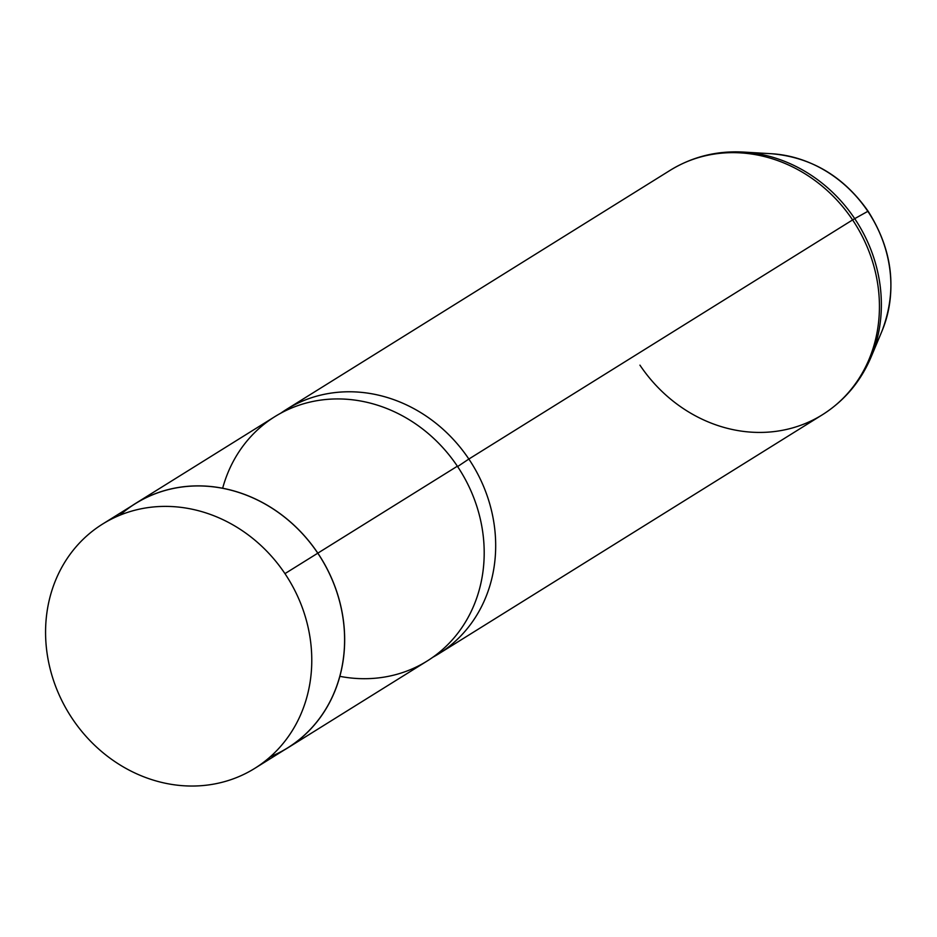 <?xml version="1.0" encoding="UTF-8"?>
<svg xmlns="http://www.w3.org/2000/svg" width="937" height="937" viewBox="0 0 937 937"><rect width="100%" height="100%" fill="white"/><g stroke="black" fill="none" stroke-linecap="round" stroke-linejoin="round"><path stroke-width="1.41" d="M102.566 524.076L135.396 503.626A143.911 128.674 58.1 0 1 317.784 553.181L284.953 573.631A143.911 128.674 -121.9 0 0 102.566 524.076A143.911 128.674 -121.9 0 0 72.395 718.796A143.911 128.674 -121.9 0 0 254.782 768.352A143.911 128.674 -121.9 0 0 284.953 573.631L317.784 553.181A143.911 128.674 58.1 0 1 287.612 747.902L254.782 768.352M135.361 503.567L274.881 416.625A143.982 128.744 58.1 0 1 457.361 466.204L317.83 553.146A143.982 128.744 -121.9 0 0 135.361 503.567A143.982 128.744 -121.9 0 0 131.941 505.781A143.982 128.744 58.1 0 1 317.83 553.146L457.361 466.204A143.982 128.744 58.1 0 1 427.167 661.018L287.647 747.96A143.982 128.744 -121.9 0 0 317.83 553.146A143.982 128.744 58.1 0 1 284.157 750.045A143.982 128.744 -121.9 0 0 287.647 747.96M339.862 676.338A143.982 128.744 -121.9 0 0 467.622 618.338A143.982 128.744 -121.9 0 0 457.361 466.204A143.982 128.744 -121.9 0 0 326.099 399.478A143.982 128.744 -121.9 0 0 222.655 488.236M468.851 459.048L457.607 466.579L468.851 459.048A143.982 128.744 58.1 0 1 432.812 657.27A143.982 128.744 -121.9 0 0 438.657 653.862A143.982 128.744 -121.9 0 0 468.851 459.048A143.982 128.744 -121.9 0 0 286.371 409.457A143.982 128.744 -121.9 0 0 280.737 413.217A143.982 128.744 58.1 0 1 468.851 459.048L852.6 219.926L468.851 459.048M72.395 718.796A143.911 128.674 58.1 0 1 98.526 526.711A143.911 128.674 58.1 0 1 284.953 573.631A143.911 128.674 58.1 0 1 258.823 765.716A143.911 128.674 58.1 0 1 72.395 718.796M270.325 756.733A143.911 128.674 -121.9 0 0 317.784 553.181A143.911 128.674 -121.9 0 0 119.842 515.233M639.936 365.149A143.982 128.744 -121.9 0 0 822.417 414.74C844.436 400.778 860.646 381.57 871.059 357.114L881.975 331.101A123.696 110.601 -121.9 0 0 867.838 211.329L867.838 211.329A123.696 110.601 -121.9 0 0 771.444 153.727A123.696 110.601 58.1 0 1 867.838 211.329L854.708 218.649A142.998 127.865 -121.9 0 0 743.275 152.063A142.998 127.865 58.1 0 1 854.708 218.649L867.838 211.329A123.696 110.601 58.1 0 1 881.975 331.101C897.435 290.283 892.82 250.32 868.107 211.2C843.64 176.402 811.419 157.24 771.444 153.727L743.275 152.063C716.735 150.634 692.361 156.725 670.131 170.335A143.982 128.744 58.1 0 1 852.6 219.926A143.982 128.744 58.1 0 1 822.417 414.74A143.982 128.744 -121.9 0 0 852.6 219.926L854.708 218.649A142.998 127.865 58.1 0 1 871.059 357.114A142.998 127.865 -121.9 0 0 854.708 218.649L852.6 219.926A143.982 128.744 -121.9 0 0 670.131 170.335L286.371 409.457M822.417 414.74L438.657 653.862"/></g></svg>
